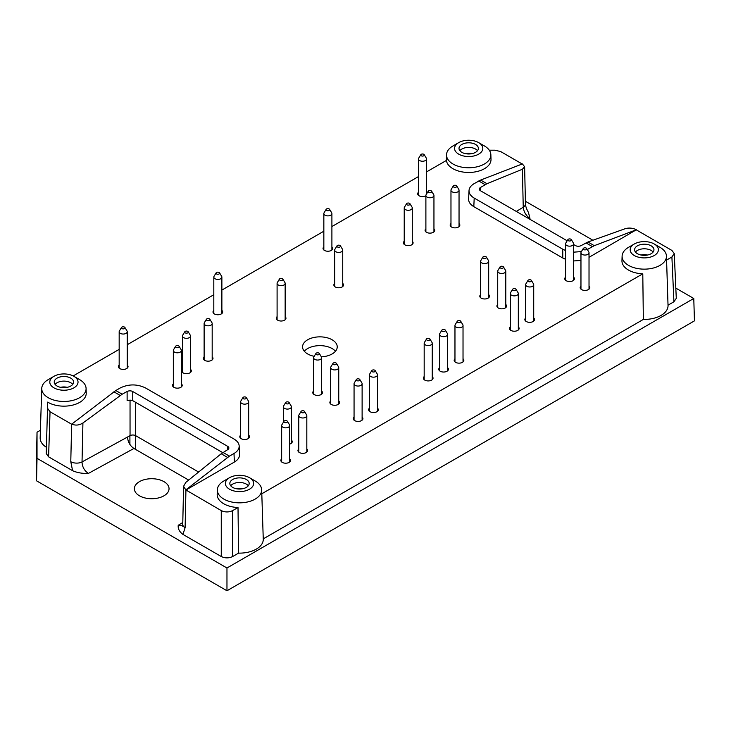 <?xml version="1.0" encoding="UTF-8"?>
<svg xmlns="http://www.w3.org/2000/svg" width="731" height="731" viewBox="0 0 731 731"><rect width="100%" height="100%" fill="white"/><g stroke="black" fill="none" stroke-linecap="round" stroke-linejoin="round"><path stroke-width="1.1" d="M573.625 277.186A4.834 2.796 180 0 1 574.438 278.73A4.834 2.796 180 0 1 569.595 281.517A4.834 2.796 180 0 1 564.761 278.73A4.834 2.796 180 0 1 565.566 277.186M518.325 326.885A4.834 2.796 180 0 1 519.138 328.429A4.834 2.796 180 0 1 514.295 331.225A4.834 2.796 180 0 1 509.461 328.429A4.834 2.796 180 0 1 510.265 326.885M488.683 294.63A4.834 2.796 180 0 1 489.487 296.174A4.834 2.796 180 0 1 484.653 298.97A4.834 2.796 180 0 1 479.81 296.174A4.834 2.796 180 0 1 480.623 294.63M447.637 367.702A4.834 2.796 180 0 1 448.441 369.246A4.834 2.796 180 0 1 443.607 372.033A4.834 2.796 180 0 1 438.764 369.246A4.834 2.796 180 0 1 439.569 367.702M459.041 223.531A4.834 2.796 180 0 1 459.845 225.075A4.834 2.796 180 0 1 455.002 227.871A4.834 2.796 180 0 1 450.168 225.075A4.834 2.796 180 0 1 450.972 223.531M412.293 241.303A4.834 2.796 180 0 1 413.097 242.847A4.834 2.796 180 0 1 408.254 245.643A4.834 2.796 180 0 1 403.421 242.847A4.834 2.796 180 0 1 404.225 241.303M331.901 246.904A4.834 2.796 180 0 1 332.715 248.449A4.834 2.796 180 0 1 327.872 251.236A4.834 2.796 180 0 1 323.038 248.449A4.834 2.796 180 0 1 323.842 246.904M285.154 316.678A4.834 2.796 180 0 1 285.958 318.223A4.834 2.796 180 0 1 281.124 321.019A4.834 2.796 180 0 1 276.291 318.223A4.834 2.796 180 0 1 277.095 316.678M212.182 356.838A4.834 2.796 180 0 1 212.986 358.382A4.834 2.796 180 0 1 208.152 361.178A4.834 2.796 180 0 1 203.309 358.382A4.834 2.796 180 0 1 204.123 356.838M181.398 383.83A4.834 2.796 180 0 1 182.202 385.374A4.834 2.796 180 0 1 177.368 388.161A4.834 2.796 180 0 1 172.525 385.374A4.834 2.796 180 0 1 173.338 383.83M321.64 391.067A4.834 2.796 180 0 1 322.453 392.611A4.834 2.796 180 0 1 317.61 395.407A4.834 2.796 180 0 1 312.777 392.611A4.834 2.796 180 0 1 313.581 391.067M377.516 408.181A4.834 2.796 180 0 1 378.32 409.725A4.834 2.796 180 0 1 373.477 412.522A4.834 2.796 180 0 1 368.643 409.725A4.834 2.796 180 0 1 369.447 408.181M306.819 448.998A4.834 2.796 180 0 1 307.623 450.543A4.834 2.796 180 0 1 302.789 453.339A4.834 2.796 180 0 1 297.956 450.543A4.834 2.796 180 0 1 298.76 448.998M289.714 458.876A4.834 2.796 180 0 1 290.527 460.42A4.834 2.796 180 0 1 285.684 463.207A4.834 2.796 180 0 1 280.85 460.42A4.834 2.796 180 0 1 281.654 458.876M248.668 435.173A4.834 2.796 180 0 1 249.472 436.718A4.834 2.796 180 0 1 244.638 439.514A4.834 2.796 180 0 1 239.805 436.718A4.834 2.796 180 0 1 240.609 435.173M291.431 440.108A4.834 2.796 180 0 1 292.236 441.652A4.834 2.796 180 0 1 289.714 444.11M362.119 417.072A4.834 2.796 180 0 1 362.923 418.616A4.834 2.796 180 0 1 358.089 421.412A4.834 2.796 180 0 1 353.247 418.616A4.834 2.796 180 0 1 354.06 417.072M338.745 400.944A4.834 2.796 180 0 1 339.55 402.489A4.834 2.796 180 0 1 334.716 405.285A4.834 2.796 180 0 1 329.873 402.489A4.834 2.796 180 0 1 330.686 400.944M127.24 365.071A4.834 2.796 180 0 1 128.044 366.615A4.834 2.796 180 0 1 123.21 369.402A4.834 2.796 180 0 1 118.367 366.615A4.834 2.796 180 0 1 119.171 365.071M190.517 369.347A4.834 2.796 180 0 1 191.321 370.891A4.834 2.796 180 0 1 186.487 373.678A4.834 2.796 180 0 1 181.654 370.891A4.834 2.796 180 0 1 182.458 369.347M221.877 310.428A4.834 2.796 180 0 1 222.681 311.973A4.834 2.796 180 0 1 217.847 314.769A4.834 2.796 180 0 1 213.004 311.973A4.834 2.796 180 0 1 213.808 310.428M342.738 283.436A4.834 2.796 180 0 1 343.543 284.98A4.834 2.796 180 0 1 338.709 287.776A4.834 2.796 180 0 1 333.866 284.98A4.834 2.796 180 0 1 334.67 283.436M426.538 192.262A4.834 2.796 180 0 1 427.142 192.993M425.89 195.807A4.834 2.796 180 0 1 420.636 196.383A4.834 2.796 180 0 1 417.675 193.806A4.834 2.796 180 0 1 418.479 192.262M433.949 228.803A4.834 2.796 180 0 1 434.762 230.347A4.834 2.796 180 0 1 429.919 233.134A4.834 2.796 180 0 1 425.086 230.347A4.834 2.796 180 0 1 425.89 228.803M432.24 376.584A4.834 2.796 180 0 1 433.044 378.128A4.834 2.796 180 0 1 428.211 380.924A4.834 2.796 180 0 1 423.377 378.128A4.834 2.796 180 0 1 424.181 376.584M463.025 358.811A4.834 2.796 180 0 1 463.838 360.356A4.834 2.796 180 0 1 458.995 363.152A4.834 2.796 180 0 1 454.161 360.356A4.834 2.796 180 0 1 454.965 358.811M505.788 304.507A4.834 2.796 180 0 1 506.592 306.051A4.834 2.796 180 0 1 501.758 308.838A4.834 2.796 180 0 1 496.916 306.051A4.834 2.796 180 0 1 497.72 304.507M533.721 317.994A4.834 2.796 180 0 1 534.525 319.538A4.834 2.796 180 0 1 529.692 322.334A4.834 2.796 180 0 1 524.849 319.538A4.834 2.796 180 0 1 525.662 317.994M589.022 286.068A4.834 2.796 180 0 1 589.826 287.612A4.834 2.796 180 0 1 584.992 290.408A4.834 2.796 180 0 1 580.149 287.612A4.834 2.796 180 0 1 580.962 286.068M465.437 153.647A8.059 4.651 180 0 1 471.934 153.647M641.032 255.028A8.059 4.651 180 0 1 647.529 255.028M459.872 150.687A9.677 5.583 180 0 1 461.846 149.042A9.677 5.583 180 0 1 477.498 150.687M635.467 252.067A9.677 5.583 180 0 1 637.441 250.422A9.677 5.583 180 0 1 653.094 252.067M461.846 144.436A9.677 5.583 180 0 1 472.39 143.221A9.677 5.583 180 0 1 478.366 148.384A9.677 5.583 180 0 1 468.69 153.976A9.677 5.583 180 0 1 459.013 148.384A9.677 5.583 180 0 1 461.846 144.436M637.441 245.817A9.677 5.583 180 0 1 647.986 244.602A9.677 5.583 180 0 1 653.953 249.764A9.677 5.583 180 0 1 644.285 255.347A9.677 5.583 180 0 1 634.609 249.764A9.677 5.583 180 0 1 637.441 245.817M484.37 145.917L478.668 142.627A14.108 8.142 180 0 1 478.668 154.15A14.108 8.142 180 0 1 458.712 154.15A14.108 8.142 180 0 1 458.712 142.627A14.108 8.142 180 0 1 478.668 142.627L484.37 145.917A22.168 12.802 180 0 1 490.857 154.734A22.168 12.802 180 0 1 469.64 167.755A22.168 12.802 180 0 1 446.568 155.831A22.168 12.802 180 0 1 446.522 154.734A22.168 12.802 180 0 1 453.01 145.917L458.712 142.627M480.441 190.718L480.441 187.511A4.03 2.33 0 0 0 479.335 189.119A4.03 2.33 0 0 0 480.514 190.764L567.174 240.791M573.625 244.519L575.443 245.57A4.03 2.33 0 0 0 581.072 245.616L587.962 242.016L594.294 245.671L587.834 249.216L587.834 250.367M659.956 247.297L654.254 243.999A14.108 8.142 180 0 1 654.254 255.521A14.108 8.142 180 0 1 634.307 255.521A14.108 8.142 180 0 1 634.307 243.999A14.108 8.142 180 0 1 654.254 243.999L659.956 247.297A22.168 12.802 180 0 1 666.453 256.106A22.168 12.802 180 0 1 642.796 269.118A22.168 12.802 180 0 1 622.108 256.106A22.168 12.802 180 0 1 628.605 247.297L634.307 243.999M480.441 187.511L486.983 183.719L522.391 169.263L524.62 166.759L522.4 163.918L480.651 180.064L486.983 183.719M474.2 198.083L473.816 206.645L562.76 257.997L562.76 249.216L474.2 198.083C470.7 195.99 468.973 193.487 469.019 190.581C469.211 187.876 470.938 185.546 474.2 183.609L480.651 180.064M562.76 249.216L565.566 250.532M573.625 252.168L581.41 251.583M587.313 249.499L587.834 249.216M594.294 245.671L636.418 229.744C632.708 227.981 628.998 227.615 625.279 228.666L587.962 242.016M525.388 201.263L592.914 240.243M675.819 288.115L693.774 298.476L694.45 320.863L226.966 590.758L36.55 480.824L37.025 458.328L226.966 567.987L226.966 590.758M525.452 203.867A8.059 4.779 -1.3 0 1 523.241 207.229C523.816 211.935 526.055 215.691 529.966 218.478L528.44 212.356C526.576 209.212 525.58 206.38 525.452 203.867A8.059 4.779 -1.3 0 0 525.452 203.839L524.62 166.759M490.857 154.734L491.004 159.34A22.323 12.884 180 0 1 469.64 172.452A22.323 12.884 180 0 1 446.422 160.436L426.538 171.913M522.199 164L500.671 151.564L494.969 150.202L489.267 150.202M473.816 206.645C470.316 204.552 468.58 202.048 468.626 199.134L469.019 190.581M580.962 260.455L573.625 260.949M565.566 259.313L562.76 257.997M636.418 229.744L589.022 257.312M636.427 229.945L671.899 250.422L674.256 253.593L671.899 257.001L666.581 260.072M671.899 257.001L673.927 301.766L676.285 298.358L674.256 253.593M673.927 301.766L668.024 305.174M622.108 256.106L621.962 260.711A22.323 12.884 180 0 0 642.787 273.814L643.344 319.42A23.758 13.715 0 0 0 668.033 305.467L666.453 256.106M236.259 488.719A8.059 4.651 180 0 1 242.756 488.719M60.664 387.339A8.059 4.651 180 0 1 67.161 387.339M230.694 485.759A9.677 5.583 180 0 1 232.668 484.114A9.677 5.583 180 0 1 248.321 485.759M55.099 384.387A9.677 5.583 180 0 1 57.073 382.742A9.677 5.583 180 0 1 72.725 384.387M232.668 479.509A9.677 5.583 180 0 1 243.213 478.293A9.677 5.583 180 0 1 249.18 483.456A9.677 5.583 180 0 1 239.503 489.039A9.677 5.583 180 0 1 229.836 483.456A9.677 5.583 180 0 1 232.668 479.509M57.073 378.128A9.677 5.583 180 0 1 67.617 376.922A9.677 5.583 180 0 1 73.593 382.075A9.677 5.583 180 0 1 63.917 387.668A9.677 5.583 180 0 1 54.24 382.075A9.677 5.583 180 0 1 57.073 378.128M255.183 480.989L249.481 477.699A14.108 8.142 180 0 1 249.481 489.222A14.108 8.142 180 0 1 229.534 489.222A14.108 8.142 180 0 1 229.534 477.699A14.108 8.142 180 0 1 249.481 477.699L255.183 480.989A22.168 12.802 180 0 1 261.671 489.807A22.168 12.802 180 0 1 238.023 502.809A22.168 12.802 180 0 1 217.335 489.807A22.168 12.802 180 0 1 223.832 480.989L229.534 477.699M223.065 452.452L229.433 456.135L185.793 489.907L183.582 486.298L185.811 482.387L221.219 453.759L227.761 449.602A4.03 2.33 0 0 0 228.867 447.993A4.03 2.33 0 0 0 227.679 446.349L227.679 449.638M132.75 400.67L132.75 391.542A4.03 2.33 0 0 0 127.121 391.496L127.121 400.542L132.75 400.67L222.763 452.635M132.75 391.542L227.679 446.349M79.597 379.608L73.895 376.319A14.108 8.142 180 0 1 73.895 387.841A14.108 8.142 180 0 1 53.939 387.841A14.108 8.142 180 0 1 53.939 376.319A14.108 8.142 180 0 1 73.895 376.319L79.597 379.608A22.168 12.802 180 0 1 86.084 388.426A22.168 12.802 180 0 1 72.287 400.515A22.168 12.802 180 0 1 47.789 397.445A22.168 12.802 180 0 1 41.749 388.426A22.168 12.802 180 0 1 48.237 379.608L53.939 376.319M198.622 472.034L135.674 435.685A4.03 2.33 0 0 0 130.045 435.649L82.027 461.955C82.228 466.881 84.357 470.7 88.405 473.414L133.928 448.469C129.963 445.709 127.834 441.899 127.541 437.019M229.433 456.135L233.993 453.503C237.493 451.411 239.22 448.907 239.183 445.992C238.991 443.288 237.255 440.967 233.993 439.02L145.432 387.896C137.081 383.949 128.72 383.949 120.359 387.896L115.8 390.528L122.178 394.21L127.121 391.496M71.784 424.081C75.485 425.698 79.195 425.332 82.923 422.984L82.027 461.955A8.059 4.532 1.3 0 1 70.779 461.7L71.638 424.208L115.8 390.528M122.178 394.21L82.923 422.984M135.61 449.437L135.674 402.361M163.972 481.647A17.334 10.006 0 0 0 145.076 479.481A17.334 10.006 0 0 0 134.376 488.728A17.334 10.006 0 0 0 139.457 495.801A17.334 10.006 0 0 0 158.344 497.966A17.334 10.006 0 0 0 169.044 488.728A17.334 10.006 0 0 0 163.972 481.647M70.779 461.7L72.597 470.691C77.175 472.738 82.448 473.642 88.405 473.414M182.558 525.891L178.236 525.269C177.834 528.714 179.406 531.757 182.942 534.407L185.107 527.709A8.059 4.532 1.2 0 1 182.75 524.447L182.476 526.101M183.582 486.298L182.75 524.419A8.059 4.532 1.2 0 0 182.75 524.447M693.774 298.476L226.966 567.987M36.55 480.824L36.55 454.49L37.025 432.222L37.025 458.328M37.025 432.222L40.406 430.276M643.344 319.42L263.251 538.875M217.335 489.807L217.189 494.412A22.323 12.884 180 0 0 238.014 507.506L238.571 553.12A23.758 13.715 0 0 0 263.261 539.158L261.671 489.807M238.571 553.12L232.668 556.529C228.867 558.329 225.066 558.329 221.265 556.529L182.942 534.407M188.671 480.075L133.928 448.469M72.597 470.691L48.602 456.848L46.245 453.549L47.679 402.114L46.245 453.549M41.749 388.426L40.159 437.778A23.758 13.715 0 0 0 46.245 447.198M238.014 507.506L232.668 510.594C228.867 512.385 225.066 512.385 221.265 510.594L185.793 489.907M239.183 445.992L239.567 454.554C239.613 457.46 237.886 459.963 234.377 462.056L185.793 490.108M71.638 424.208L50.037 411.736L47.679 408.446M86.084 388.426L86.231 393.031A22.323 12.884 180 0 1 72.342 405.202A22.323 12.884 180 0 1 47.679 402.114M73.173 375.935L119.171 349.372M127.24 344.721L213.808 294.739M221.877 290.079L323.842 231.206M331.901 226.555L418.479 176.573M642.787 273.814L261.799 493.772M335.465 351.255A17.334 10.006 0 0 0 319.895 345.635A17.334 10.006 0 0 0 304.315 351.255M321.348 356.838A17.334 10.006 0 0 0 337.229 346.86A17.334 10.006 0 0 0 319.895 336.854A17.334 10.006 0 0 0 302.561 346.86A17.334 10.006 0 0 0 307.632 353.941A17.334 10.006 0 0 0 314.193 356.317M245.918 398.687A1.818 1.051 180 0 1 243.67 398.834A1.818 1.051 180 0 1 242.93 397.6A1.818 1.051 180 0 1 244.638 396.896A1.818 1.051 180 0 1 246.347 397.6A1.818 1.051 180 0 1 245.918 398.687M246.347 397.6L248.439 401.063A4.03 2.33 180 0 1 248.668 401.831A4.03 2.33 180 0 1 247.489 403.475A4.03 2.33 180 0 1 243.094 403.978A4.03 2.33 180 0 1 240.609 401.831A4.03 2.33 180 0 1 240.828 401.063L242.93 397.6M286.972 422.381A1.818 1.051 180 0 1 284.724 422.527A1.818 1.051 180 0 1 283.975 421.294A1.818 1.051 180 0 1 285.684 420.599A1.818 1.051 180 0 1 287.402 421.294A1.818 1.051 180 0 1 286.972 422.381M287.402 421.294L289.494 424.757A4.03 2.33 180 0 1 289.714 425.524A4.03 2.33 180 0 1 288.535 427.169A4.03 2.33 180 0 1 284.14 427.672A4.03 2.33 180 0 1 281.654 425.524A4.03 2.33 180 0 1 281.883 424.757L283.975 421.294M288.681 403.622A1.818 1.051 180 0 1 286.433 403.768A1.818 1.051 180 0 1 285.684 402.534A1.818 1.051 180 0 1 287.393 401.831A1.818 1.051 180 0 1 289.11 402.534A1.818 1.051 180 0 1 288.681 403.622M289.11 402.534L291.203 405.997A4.03 2.33 180 0 1 291.431 406.765A4.03 2.33 180 0 1 290.244 408.41A4.03 2.33 180 0 1 285.858 408.912A4.03 2.33 180 0 1 283.363 406.765A4.03 2.33 180 0 1 283.591 405.997L285.684 402.534M304.069 412.512A1.818 1.051 180 0 1 301.821 412.659A1.818 1.051 180 0 1 301.071 411.425A1.818 1.051 180 0 1 302.789 410.721A1.818 1.051 180 0 1 304.498 411.425A1.818 1.051 180 0 1 304.069 412.512M304.498 411.425L306.591 414.879A4.03 2.33 180 0 1 306.819 415.647A4.03 2.33 180 0 1 305.64 417.3A4.03 2.33 180 0 1 301.245 417.803A4.03 2.33 180 0 1 298.76 415.647A4.03 2.33 180 0 1 298.979 414.879L301.071 411.425M359.369 380.586A1.818 1.051 180 0 1 357.121 380.732A1.818 1.051 180 0 1 356.372 379.499A1.818 1.051 180 0 1 358.089 378.795A1.818 1.051 180 0 1 359.798 379.499A1.818 1.051 180 0 1 359.369 380.586M359.798 379.499L361.891 382.953A4.03 2.33 180 0 1 362.119 383.72A4.03 2.33 180 0 1 360.94 385.365A4.03 2.33 180 0 1 356.545 385.877A4.03 2.33 180 0 1 354.06 383.72A4.03 2.33 180 0 1 354.279 382.953L356.372 379.499M374.765 371.695A1.818 1.051 180 0 1 372.518 371.841A1.818 1.051 180 0 1 371.768 370.608A1.818 1.051 180 0 1 373.477 369.904A1.818 1.051 180 0 1 375.195 370.608A1.818 1.051 180 0 1 374.765 371.695M375.195 370.608L377.287 374.071A4.03 2.33 180 0 1 377.516 374.839A4.03 2.33 180 0 1 376.328 376.483A4.03 2.33 180 0 1 371.942 376.986A4.03 2.33 180 0 1 369.447 374.839A4.03 2.33 180 0 1 369.676 374.071L371.768 370.608M335.995 364.458A1.818 1.051 180 0 1 333.747 364.605A1.818 1.051 180 0 1 332.998 363.371A1.818 1.051 180 0 1 334.716 362.667A1.818 1.051 180 0 1 336.424 363.371A1.818 1.051 180 0 1 335.995 364.458M336.424 363.371L338.517 366.825A4.03 2.33 180 0 1 338.745 367.592A4.03 2.33 180 0 1 337.567 369.237A4.03 2.33 180 0 1 333.172 369.749A4.03 2.33 180 0 1 330.686 367.592A4.03 2.33 180 0 1 330.905 366.825L332.998 363.371M318.89 354.581A1.818 1.051 180 0 1 316.651 354.727A1.818 1.051 180 0 1 315.902 353.493A1.818 1.051 180 0 1 317.61 352.79A1.818 1.051 180 0 1 319.328 353.493A1.818 1.051 180 0 1 318.89 354.581M319.328 353.493L321.421 356.956A4.03 2.33 180 0 1 321.64 357.724A4.03 2.33 180 0 1 320.461 359.369A4.03 2.33 180 0 1 316.066 359.871A4.03 2.33 180 0 1 313.581 357.724A4.03 2.33 180 0 1 313.809 356.956L315.902 353.493M124.489 328.575A1.818 1.051 180 0 1 122.241 328.722A1.818 1.051 180 0 1 121.492 327.488A1.818 1.051 180 0 1 123.21 326.784A1.818 1.051 180 0 1 124.919 327.488A1.818 1.051 180 0 1 124.489 328.575M124.919 327.488L127.011 330.951A4.03 2.33 180 0 1 127.24 331.719A4.03 2.33 180 0 1 126.052 333.363A4.03 2.33 180 0 1 121.666 333.866A4.03 2.33 180 0 1 119.171 331.719A4.03 2.33 180 0 1 119.4 330.951L121.492 327.488M178.647 347.335A1.818 1.051 180 0 1 176.399 347.481A1.818 1.051 180 0 1 175.65 346.256A1.818 1.051 180 0 1 177.368 345.553A1.818 1.051 180 0 1 179.077 346.256A1.818 1.051 180 0 1 178.647 347.335M179.077 346.256L181.169 349.71A4.03 2.33 180 0 1 181.398 350.478A4.03 2.33 180 0 1 180.219 352.123A4.03 2.33 180 0 1 175.824 352.634A4.03 2.33 180 0 1 173.338 350.478A4.03 2.33 180 0 1 173.558 349.71L175.65 346.256M187.766 332.852A1.818 1.051 180 0 1 185.519 332.998A1.818 1.051 180 0 1 184.779 331.773A1.818 1.051 180 0 1 186.487 331.07A1.818 1.051 180 0 1 188.196 331.773A1.818 1.051 180 0 1 187.766 332.852M188.196 331.773L190.298 335.227A4.03 2.33 180 0 1 190.517 335.995A4.03 2.33 180 0 1 189.338 337.64A4.03 2.33 180 0 1 184.943 338.151A4.03 2.33 180 0 1 182.458 335.995A4.03 2.33 180 0 1 182.686 335.227L184.779 331.773M209.431 320.352A1.818 1.051 180 0 1 207.184 320.498A1.818 1.051 180 0 1 206.434 319.264A1.818 1.051 180 0 1 208.152 318.561A1.818 1.051 180 0 1 209.861 319.264A1.818 1.051 180 0 1 209.431 320.352M209.861 319.264L211.953 322.718A4.03 2.33 180 0 1 212.182 323.486A4.03 2.33 180 0 1 211.003 325.14A4.03 2.33 180 0 1 206.608 325.642A4.03 2.33 180 0 1 204.123 323.486A4.03 2.33 180 0 1 204.342 322.718L206.434 319.264M219.126 273.942A1.818 1.051 180 0 1 216.879 274.088A1.818 1.051 180 0 1 216.129 272.855A1.818 1.051 180 0 1 217.847 272.151A1.818 1.051 180 0 1 219.556 272.855A1.818 1.051 180 0 1 219.126 273.942M219.556 272.855L221.648 276.309A4.03 2.33 180 0 1 221.877 277.076A4.03 2.33 180 0 1 220.698 278.73A4.03 2.33 180 0 1 216.303 279.233A4.03 2.33 180 0 1 213.808 277.076A4.03 2.33 180 0 1 214.037 276.309L216.129 272.855M282.404 280.192A1.818 1.051 180 0 1 280.156 280.339A1.818 1.051 180 0 1 279.416 279.105A1.818 1.051 180 0 1 281.124 278.401A1.818 1.051 180 0 1 282.833 279.105A1.818 1.051 180 0 1 282.404 280.192M282.833 279.105L284.935 282.568A4.03 2.33 180 0 1 285.154 283.336A4.03 2.33 180 0 1 283.975 284.98A4.03 2.33 180 0 1 279.58 285.483A4.03 2.33 180 0 1 277.095 283.336A4.03 2.33 180 0 1 277.323 282.568L279.416 279.105M339.988 246.95A1.818 1.051 180 0 1 337.74 247.096A1.818 1.051 180 0 1 336.991 245.863A1.818 1.051 180 0 1 338.709 245.159A1.818 1.051 180 0 1 340.418 245.863A1.818 1.051 180 0 1 339.988 246.95M340.418 245.863L342.51 249.326A4.03 2.33 180 0 1 342.738 250.093A4.03 2.33 180 0 1 341.56 251.738A4.03 2.33 180 0 1 337.165 252.241A4.03 2.33 180 0 1 334.67 250.093A4.03 2.33 180 0 1 334.899 249.326L336.991 245.863M329.16 210.409A1.818 1.051 180 0 1 326.912 210.555A1.818 1.051 180 0 1 326.163 209.331A1.818 1.051 180 0 1 327.872 208.627A1.818 1.051 180 0 1 329.59 209.331A1.818 1.051 180 0 1 329.16 210.409M329.59 209.331L331.682 212.785A4.03 2.33 180 0 1 331.901 213.553A4.03 2.33 180 0 1 330.723 215.197A4.03 2.33 180 0 1 326.328 215.709A4.03 2.33 180 0 1 323.842 213.553A4.03 2.33 180 0 1 324.071 212.785L326.163 209.331M423.797 155.776A1.818 1.051 180 0 1 421.549 155.922A1.818 1.051 180 0 1 420.8 154.689A1.818 1.051 180 0 1 422.509 153.985A1.818 1.051 180 0 1 424.227 154.689A1.818 1.051 180 0 1 423.797 155.776M424.227 154.689L426.319 158.152A4.03 2.33 180 0 1 426.538 158.919A4.03 2.33 180 0 1 425.36 160.564A4.03 2.33 180 0 1 420.965 161.067A4.03 2.33 180 0 1 418.479 158.919A4.03 2.33 180 0 1 418.708 158.152L420.8 154.689M409.543 204.817A1.818 1.051 180 0 1 407.295 204.963A1.818 1.051 180 0 1 406.546 203.73A1.818 1.051 180 0 1 408.254 203.026A1.818 1.051 180 0 1 409.972 203.73A1.818 1.051 180 0 1 409.543 204.817M409.972 203.73L412.065 207.193A4.03 2.33 180 0 1 412.293 207.96A4.03 2.33 180 0 1 411.105 209.605A4.03 2.33 180 0 1 406.719 210.108A4.03 2.33 180 0 1 404.225 207.96A4.03 2.33 180 0 1 404.453 207.193L406.546 203.73M431.208 192.308A1.818 1.051 180 0 1 428.96 192.454A1.818 1.051 180 0 1 428.211 191.22A1.818 1.051 180 0 1 429.919 190.526A1.818 1.051 180 0 1 431.637 191.22A1.818 1.051 180 0 1 431.208 192.308M431.637 191.22L433.73 194.684A4.03 2.33 180 0 1 433.949 195.451A4.03 2.33 180 0 1 432.77 197.096A4.03 2.33 180 0 1 428.375 197.598A4.03 2.33 180 0 1 425.89 195.451A4.03 2.33 180 0 1 426.118 194.684L428.211 191.22M456.29 187.045A1.818 1.051 180 0 1 454.042 187.191A1.818 1.051 180 0 1 453.293 185.957A1.818 1.051 180 0 1 455.002 185.254A1.818 1.051 180 0 1 456.72 185.957A1.818 1.051 180 0 1 456.29 187.045M456.72 185.957L458.812 189.42A4.03 2.33 180 0 1 459.041 190.188A4.03 2.33 180 0 1 457.853 191.833A4.03 2.33 180 0 1 453.467 192.335A4.03 2.33 180 0 1 450.972 190.188A4.03 2.33 180 0 1 451.201 189.42L453.293 185.957M429.49 340.098A1.818 1.051 180 0 1 427.251 340.244A1.818 1.051 180 0 1 426.502 339.01A1.818 1.051 180 0 1 428.211 338.307A1.818 1.051 180 0 1 429.929 339.01A1.818 1.051 180 0 1 429.49 340.098M429.929 339.01L432.021 342.474A4.03 2.33 180 0 1 432.24 343.241A4.03 2.33 180 0 1 431.062 344.886A4.03 2.33 180 0 1 426.666 345.388A4.03 2.33 180 0 1 424.181 343.241A4.03 2.33 180 0 1 424.409 342.474L426.502 339.01M444.887 331.207A1.818 1.051 180 0 1 442.639 331.353A1.818 1.051 180 0 1 441.889 330.12A1.818 1.051 180 0 1 443.607 329.425A1.818 1.051 180 0 1 445.316 330.12A1.818 1.051 180 0 1 444.887 331.207M445.316 330.12L447.409 333.583A4.03 2.33 180 0 1 447.637 334.35A4.03 2.33 180 0 1 446.458 335.995A4.03 2.33 180 0 1 442.063 336.498A4.03 2.33 180 0 1 439.569 334.35A4.03 2.33 180 0 1 439.797 333.583L441.889 330.12M460.283 322.325A1.818 1.051 180 0 1 458.035 322.472A1.818 1.051 180 0 1 457.286 321.238A1.818 1.051 180 0 1 458.995 320.534A1.818 1.051 180 0 1 460.713 321.238A1.818 1.051 180 0 1 460.283 322.325M460.713 321.238L462.805 324.701A4.03 2.33 180 0 1 463.025 325.469A4.03 2.33 180 0 1 461.846 327.113A4.03 2.33 180 0 1 457.451 327.616A4.03 2.33 180 0 1 454.965 325.469A4.03 2.33 180 0 1 455.194 324.701L457.286 321.238M485.932 258.144A1.818 1.051 180 0 1 483.684 258.29A1.818 1.051 180 0 1 482.935 257.056A1.818 1.051 180 0 1 484.653 256.353A1.818 1.051 180 0 1 486.362 257.056A1.818 1.051 180 0 1 485.932 258.144M486.362 257.056L488.454 260.51A4.03 2.33 180 0 1 488.683 261.278A4.03 2.33 180 0 1 487.504 262.922A4.03 2.33 180 0 1 483.109 263.434A4.03 2.33 180 0 1 480.623 261.278A4.03 2.33 180 0 1 480.843 260.51L482.935 257.056M503.038 268.012A1.818 1.051 180 0 1 500.79 268.158A1.818 1.051 180 0 1 500.041 266.925A1.818 1.051 180 0 1 501.758 266.23A1.818 1.051 180 0 1 503.467 266.925A1.818 1.051 180 0 1 503.038 268.012M503.467 266.925L505.56 270.388A4.03 2.33 180 0 1 505.788 271.155A4.03 2.33 180 0 1 504.609 272.8A4.03 2.33 180 0 1 500.214 273.303A4.03 2.33 180 0 1 497.72 271.155A4.03 2.33 180 0 1 497.948 270.388L500.041 266.925M515.583 290.399A1.818 1.051 180 0 1 513.336 290.545A1.818 1.051 180 0 1 512.586 289.312A1.818 1.051 180 0 1 514.295 288.608A1.818 1.051 180 0 1 516.013 289.312A1.818 1.051 180 0 1 515.583 290.399M516.013 289.312L518.105 292.775A4.03 2.33 180 0 1 518.325 293.533A4.03 2.33 180 0 1 517.146 295.187A4.03 2.33 180 0 1 512.751 295.69A4.03 2.33 180 0 1 510.265 293.533A4.03 2.33 180 0 1 510.494 292.775L512.586 289.312M530.971 281.508A1.818 1.051 180 0 1 528.723 281.654A1.818 1.051 180 0 1 527.974 280.421A1.818 1.051 180 0 1 529.692 279.717A1.818 1.051 180 0 1 531.4 280.421A1.818 1.051 180 0 1 530.971 281.508M531.4 280.421L533.493 283.884A4.03 2.33 180 0 1 533.721 284.651A4.03 2.33 180 0 1 532.543 286.296A4.03 2.33 180 0 1 528.147 286.799A4.03 2.33 180 0 1 525.662 284.651A4.03 2.33 180 0 1 525.881 283.884L527.974 280.421M570.884 240.691A1.818 1.051 180 0 1 568.636 240.837A1.818 1.051 180 0 1 567.886 239.613A1.818 1.051 180 0 1 569.595 238.909A1.818 1.051 180 0 1 571.313 239.613A1.818 1.051 180 0 1 570.884 240.691M571.313 239.613L573.406 243.067A4.03 2.33 180 0 1 573.625 243.834A4.03 2.33 180 0 1 572.446 245.479A4.03 2.33 180 0 1 568.051 245.991A4.03 2.33 180 0 1 565.566 243.834A4.03 2.33 180 0 1 565.794 243.067L567.886 239.613M586.271 249.582A1.818 1.051 180 0 1 584.023 249.728A1.818 1.051 180 0 1 583.274 248.494A1.818 1.051 180 0 1 584.992 247.791A1.818 1.051 180 0 1 586.701 248.494A1.818 1.051 180 0 1 586.271 249.582M586.701 248.494L588.793 251.957A4.03 2.33 180 0 1 589.022 252.725A4.03 2.33 180 0 1 587.843 254.37A4.03 2.33 180 0 1 583.448 254.872A4.03 2.33 180 0 1 580.962 252.725A4.03 2.33 180 0 1 581.182 251.957L583.274 248.494M522.391 169.263L523.241 207.229L516.324 211.433M478.759 180.977L485.137 184.66M586.015 242.902L592.393 246.585M529.262 218.907L529.966 218.478M130.045 399.967L130.045 435.649M221.219 453.759L227.542 457.414M113.899 391.807L120.231 395.462M182.787 522.501L178.236 525.269M232.668 510.594L232.668 556.529M221.265 510.594L221.265 556.529M185.93 490.19L185.107 527.709M234.377 462.056L233.993 453.503M50.037 411.736L48.602 456.848M129.908 435.722L129.908 444.485M446.522 154.734L446.339 160.491M240.609 401.831L240.609 438.262M248.668 401.831L248.668 438.262M281.654 425.524L281.654 461.965M289.714 425.524L289.714 461.965M283.363 406.765L283.363 422.299M291.431 406.765L291.431 443.196M298.76 415.647L298.76 452.087M306.819 415.647L306.819 452.087M354.06 383.72L354.06 420.161M362.119 383.72L362.119 420.161M369.447 374.839L369.447 411.27M377.516 374.839L377.516 411.27M330.686 367.592L330.686 404.033M338.745 367.592L338.745 404.033M313.581 357.724L313.581 394.155M321.64 357.724L321.64 394.155M119.171 331.719L119.171 368.15M127.24 331.719L127.24 368.15M173.338 350.478L173.338 386.918M181.398 350.478L181.398 386.918M182.458 335.995L182.458 372.435M190.517 335.995L190.517 372.435M204.123 323.486L204.123 359.926M212.182 323.486L212.182 359.926M213.808 277.076L213.808 313.517M221.877 277.076L221.877 313.517M277.095 283.336L277.095 319.767M285.154 283.336L285.154 319.767M334.67 250.093L334.67 286.525M342.738 250.093L342.738 286.525M323.842 213.553L323.842 249.993M331.901 213.553L331.901 249.993M418.479 158.919L418.479 195.351M426.538 158.919L426.538 193.98M404.225 207.96L404.225 244.392M412.293 207.96L412.293 244.392M425.89 195.451L425.89 231.891M433.949 195.451L433.949 231.891M450.972 190.188L450.972 226.619M459.041 190.188L459.041 226.619M424.181 343.241L424.181 379.672M432.24 343.241L432.24 379.672M439.569 334.35L439.569 370.791M447.637 334.35L447.637 370.791M454.965 325.469L454.965 361.9M463.025 325.469L463.025 361.9M480.623 261.278L480.623 297.718M488.683 261.278L488.683 297.718M497.72 271.155L497.72 307.596M505.788 271.155L505.788 307.596M510.265 293.533L510.265 329.973M518.325 293.533L518.325 329.973M525.662 284.651L525.662 321.083M533.721 284.651L533.721 321.083M565.566 243.834L565.566 280.275M573.625 243.834L573.625 280.275M580.962 252.725L580.962 289.156M589.022 252.725L589.022 289.156"/></g></svg>
